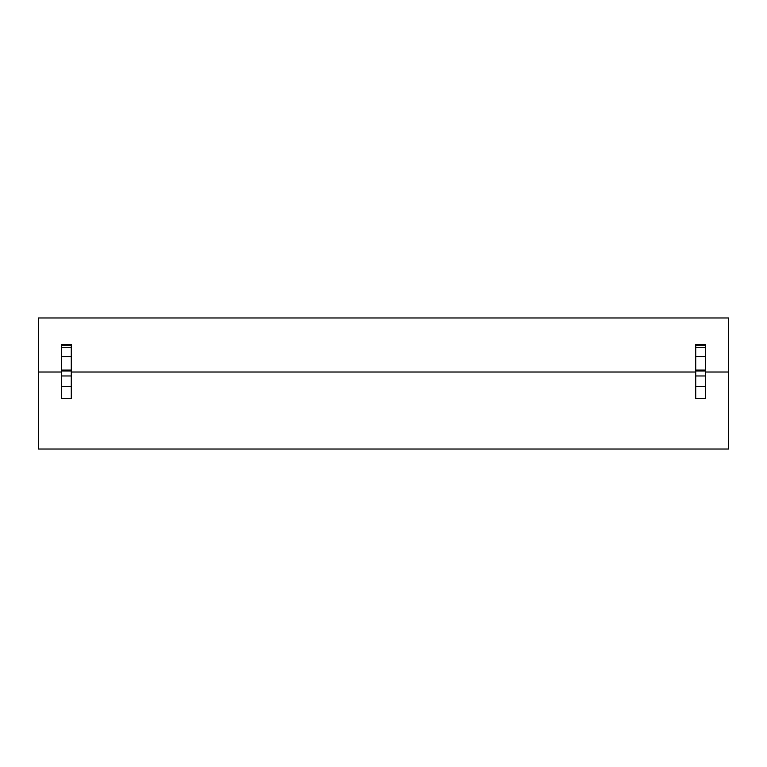 <?xml version="1.0" encoding="UTF-8"?>
<svg xmlns="http://www.w3.org/2000/svg" width="767" height="767" viewBox="0 0 767 767"><rect width="100%" height="100%" fill="white"/><g stroke="black" fill="none" stroke-linecap="round" stroke-linejoin="round"><path stroke-width="1.15" d="M38.35 372.014L38.35 449.021L728.65 449.021L728.65 317.979L38.35 317.979L38.35 372.014L61.513 372.014M71.226 372.014L695.774 372.014M705.487 372.014L728.65 372.014M61.513 398.543L71.226 398.543L71.226 375.974L61.513 375.974L61.513 398.543M695.774 398.543L705.487 398.543L705.487 375.974L695.774 375.974L695.774 398.543M61.513 347.25L61.513 344.575L71.226 344.575L71.226 347.25L61.513 347.25L61.513 375.974M61.513 356.607L71.226 356.607L71.226 375.974M71.226 356.607L71.226 347.25M695.774 347.25L695.774 344.575L705.487 344.575L705.487 347.25L695.774 347.25L695.774 375.974M695.774 356.607L705.487 356.607L705.487 375.974M705.487 356.607L705.487 347.25M61.513 345.15L71.226 345.15M61.513 386.578L71.226 386.578M61.513 370.96L71.226 370.96M61.513 370.077L71.226 370.077M695.774 345.15L705.487 345.15M695.774 386.578L705.487 386.578M695.774 370.96L705.487 370.96M695.774 370.077L705.487 370.077"/></g></svg>
